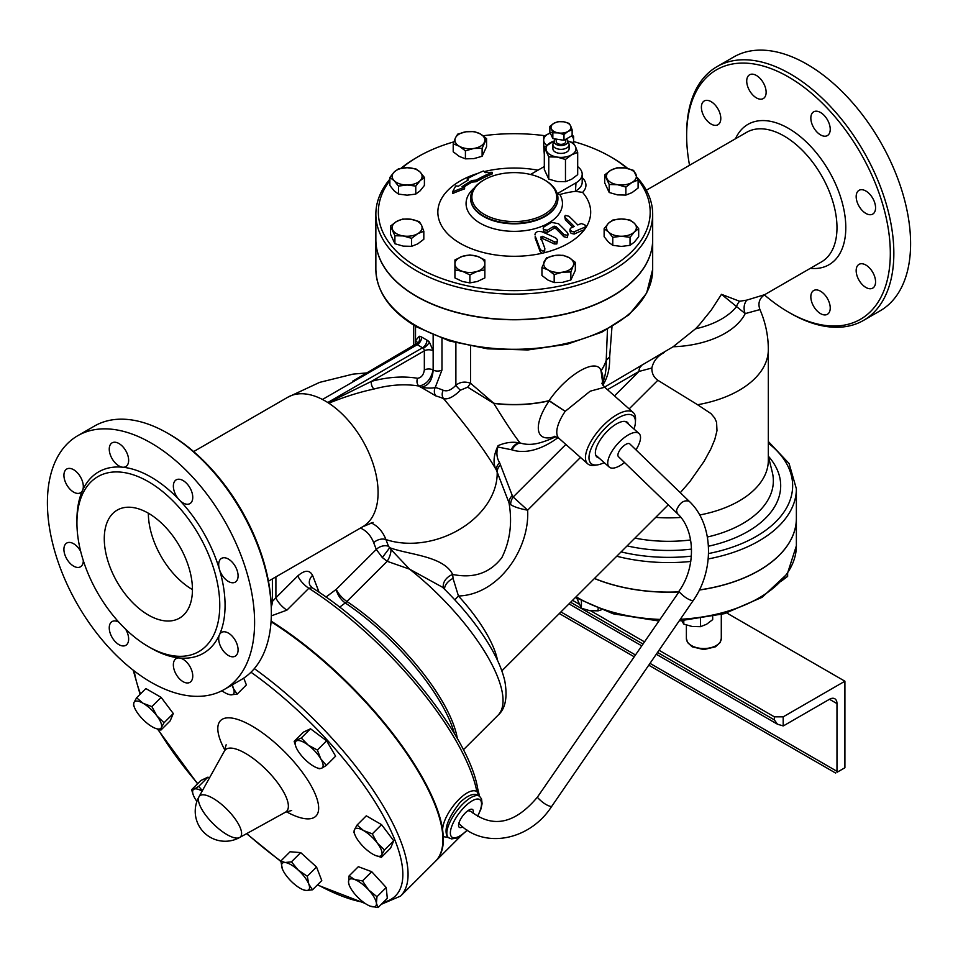 <?xml version="1.0" encoding="UTF-8"?>
<svg xmlns="http://www.w3.org/2000/svg" width="958" height="958" viewBox="0 0 958 958"><rect width="100%" height="100%" fill="white"/><g stroke="black" fill="none" stroke-linecap="round" stroke-linejoin="round"><path stroke-width="1.44" d="M458.834 823.377L459.121 823.7C484.281 849.518 529.822 840.334 551.533 806.636L693.017 600.798C714.86 570.238 713.578 523.822 689.101 501.202L629.849 443.937A8.538 3.485 -48.4 0 0 623.634 445.913A8.538 3.485 -48.4 0 0 618.09 453.781A8.538 3.485 -48.4 0 0 618.425 456.631M551.533 806.636C547.162 805.798 542.515 802.78 537.618 797.595L537.534 796.972C515.105 823.796 492.903 828.598 470.941 811.39L467.983 810.66M635.944 449.829A22.441 9.161 131.6 0 0 639.022 433.495A22.441 9.161 131.6 0 0 628.244 434.956A22.441 9.161 131.6 0 0 611.551 451.996A22.441 9.161 131.6 0 0 609.24 467.085A22.441 9.161 131.6 0 0 624.52 462.534M783.189 725.925L777.477 724.212L774.375 719.901L774.375 716.847L783.189 716.847L783.189 725.925A7.484 4.323 -60 0 0 784.075 725.493L829.484 699.28A10.598 6.119 120 0 1 834.777 698.753A10.598 6.119 120 0 1 836.981 703.603L829.484 699.28M774.375 716.847L659.02 650.242M644.243 641.716L590.655 610.773M578.931 604.007L572.549 600.319M783.189 716.847L844.908 681.21L726.739 612.976M837.855 771.825L844.908 767.753L844.908 681.21M837.053 772.292A7.484 4.323 -60 0 1 836.981 771.31L836.981 703.603M319.265 768.759L316.427 767.609A18.705 6.455 -134.9 0 0 321.708 768.196L319.265 768.759M295.986 747.012L294.166 741.36L301.267 738.007L308.213 745.132L317.373 750.03L320.762 758.832L326.367 765.406L321.708 768.196A18.705 6.455 -134.9 0 0 320.762 758.832A18.705 6.455 -134.9 0 0 308.213 745.132A18.705 6.455 -134.9 0 0 296.609 740.797A18.705 6.455 -134.9 0 0 296.058 747.192A18.705 6.455 -134.9 0 0 297.555 750.15A18.705 6.455 -134.9 0 0 310.105 763.861A18.705 6.455 -134.9 0 0 316.427 767.609M354.999 834.993L353.933 832.382L354.376 829.82A18.705 6.455 -134.9 0 0 354.999 834.993A18.705 6.455 -134.9 0 0 358.903 841.555A18.705 6.455 -134.9 0 0 372.614 854.045A18.705 6.455 -134.9 0 0 375.368 855.422A18.705 6.455 -134.9 0 0 381.811 854.787L381.356 857.35L375.524 855.482M377.284 843.052L384.469 850.009L381.811 854.787A18.705 6.455 -134.9 0 0 377.284 843.052A18.705 6.455 -134.9 0 0 363.573 830.562L372.315 833.867L377.284 843.052M354.376 829.82L357.047 825.054L363.573 830.562A18.705 6.455 -134.9 0 0 354.376 829.82M349.215 885.156L348.52 882.426A18.705 6.455 -134.9 0 0 349.371 885.539A18.705 6.455 -134.9 0 0 356.316 895.742A18.705 6.455 -134.9 0 0 369.74 905.957L369.752 905.957A18.705 6.455 -134.9 0 0 370.255 906.16L369.752 905.957M376.41 903.25L378.063 907.549L370.255 906.16A18.705 6.455 -134.9 0 0 376.41 903.25A18.705 6.455 -134.9 0 0 368.614 889.934L376.973 896.736L376.41 903.25M349.083 875.911L354.676 879.528A18.705 6.455 -134.9 0 0 348.52 882.426L349.083 875.911L358.328 866.691L371.728 871.696L386.218 887.515L376.973 896.736M354.676 879.528L362.483 880.917L368.614 889.934A18.705 6.455 -134.9 0 0 354.676 879.528M280.85 860.979L285.041 862.511A18.705 6.455 -134.9 0 0 282.347 868.858L280.85 860.979L290.094 851.758L300.704 852.608L291.46 861.841L298.273 870.151A18.705 6.455 -134.9 0 0 285.041 862.511L291.46 861.841M282.478 869.193L282.347 868.858A18.705 6.455 -134.9 0 0 282.478 869.193A18.705 6.455 -134.9 0 0 292.873 882.845A18.705 6.455 -134.9 0 0 302.848 889.611A18.705 6.455 -134.9 0 0 306.105 890.485L303.279 889.778M308.799 884.138L312.524 889.802L306.105 890.485A18.705 6.455 -134.9 0 0 308.799 884.138A18.705 6.455 -134.9 0 0 298.273 870.151L307.29 876.247L308.799 884.138M202.126 791.14A18.705 6.455 -134.9 0 0 194.043 789.153L198.713 786.374L202.389 790.673M193.432 795.368L191.6 789.715L194.043 789.153A18.705 6.455 -134.9 0 0 193.504 795.547A18.705 6.455 -134.9 0 0 194.989 798.517A18.705 6.455 -134.9 0 0 196.905 801.427M151.879 706.609L156.849 715.782A18.705 6.455 -134.9 0 0 143.137 703.304L151.879 706.609L161.136 697.376L173.29 713.53L164.046 722.751L161.375 727.529A18.705 6.455 -134.9 0 0 156.849 715.782L164.046 722.751M134.563 707.734L133.497 705.112L133.952 702.561L136.611 697.783L143.137 703.304A18.705 6.455 -134.9 0 0 133.952 702.561A18.705 6.455 -134.9 0 0 134.563 707.734A18.705 6.455 -134.9 0 0 138.467 714.297A18.705 6.455 -134.9 0 0 152.19 726.775A18.705 6.455 -134.9 0 0 154.933 728.152A18.705 6.455 -134.9 0 0 161.375 727.529L160.932 730.08L155.088 728.212M294.166 741.36L303.411 732.14L310.512 728.787L301.267 738.007M310.512 728.787L326.618 740.809L317.373 750.03M326.618 740.809L335.611 756.185L326.367 765.406M357.047 825.054L366.291 815.821L381.559 824.646L372.315 833.867M381.559 824.646L393.714 840.789L384.469 850.009M393.714 840.789L390.613 848.117L381.356 857.35M371.728 871.696L362.483 880.917M386.218 887.515L387.307 898.329L378.063 907.549M300.704 852.608L316.547 867.026L321.768 880.582L312.524 889.802M316.547 867.026L307.29 876.247M198.713 786.374L207.958 777.142L200.857 780.495L191.6 789.715M173.29 713.53L170.177 720.859L160.932 730.08M161.136 697.376L145.856 688.562L136.611 697.783M207.958 777.142L209.335 778.171M237.129 694.155L230.71 694.825A18.705 6.455 -134.9 0 0 233.405 688.479L237.129 694.155L246.374 684.922L243.751 678.108M232.387 684.79L233.405 688.479A18.705 6.455 -134.9 0 0 231.764 685.15M221.885 690.766A18.705 6.455 -134.9 0 0 227.453 693.963A18.705 6.455 -134.9 0 0 230.71 694.825L227.884 694.131M309.757 584.919A12.466 9.233 158.9 0 1 309.745 584.907A12.466 9.233 158.9 0 1 312.571 575.339C309.566 569.77 304.668 569.938 297.854 575.854L275.904 597.756A12.466 4.299 -134.9 0 0 286.885 610.15L308.835 588.26L312.164 587.721L309.757 584.919M352.568 381.236L417.341 343.192M646.315 190.235L746.665 132.3A74.82 43.194 60 0 1 804.313 152.346A74.82 43.194 60 0 1 836.981 227.633A74.82 43.194 60 0 1 821.485 261.893L764.712 294.657L746.833 300.105L739.612 301.267L721.47 294.322L745.204 313.613L759.933 309.578A99.752 99.752 0 0 1 768.328 349.622A99.752 57.588 180 0 1 697.58 404.731L710.992 413.616L714.704 418.035L716.572 422.274L716.991 430.669L714.788 439.53L710.824 449.015L704.046 461.409L689.796 481.706L680.3 492.687M601.025 370.842A7.484 5.664 34.8 0 1 601.025 370.674L603.049 385.391L601.025 370.842A93.489 53.971 0 0 0 606.21 360.519L609.659 356.831L611.982 326.822M746.833 300.105A12.466 10.538 -105.1 0 0 745.204 313.613A79.801 46.08 180 0 1 673.115 346.76L604.57 387.116M673.115 346.76L695.496 328.834L699.603 324.475L711.219 310.141L721.47 294.322M689.544 165.279A144.023 83.154 60 0 1 686.646 135.749A144.023 83.154 60 0 1 788.482 76.951A144.023 83.154 60 0 1 890.317 253.343A144.023 83.154 60 0 1 788.482 312.14A144.023 83.154 60 0 1 764.364 294.872M820.539 134.898A13.711 7.915 60 0 1 811.582 122.816A13.711 7.915 60 0 1 813.677 111.823A13.711 7.915 60 0 1 827.389 119.738A13.711 7.915 60 0 1 827.389 135.581A13.711 7.915 60 0 1 820.539 134.898M763.286 98.566L763.286 98.566A13.711 7.915 60 0 1 749.563 90.639A13.711 7.915 60 0 1 749.563 74.808A13.711 7.915 60 0 1 763.286 82.723A13.711 7.915 60 0 1 763.286 98.566L763.286 98.566M720.799 118.457A13.711 7.915 60 0 1 717.949 124.732A13.711 7.915 60 0 1 704.238 116.816A13.711 7.915 60 0 1 704.238 100.973A13.711 7.915 60 0 1 714.812 104.65A13.711 7.915 60 0 1 720.799 118.457M813.677 290.537L813.677 290.537A13.711 7.915 60 0 1 827.389 298.453A13.711 7.915 60 0 1 827.389 314.296A13.711 7.915 60 0 1 813.677 306.38A13.711 7.915 60 0 1 813.677 290.537M856.165 270.647A13.711 7.915 60 0 1 859.015 264.36A13.711 7.915 60 0 1 872.726 272.288A13.711 7.915 60 0 1 872.726 288.118A13.711 7.915 60 0 1 862.152 284.442A13.711 7.915 60 0 1 856.165 270.647M859.015 206.174A13.711 7.915 60 0 1 859.015 190.331A13.711 7.915 60 0 1 872.726 198.258A13.711 7.915 60 0 1 872.726 214.089A13.711 7.915 60 0 1 859.015 206.174M271.09 621.107A183.924 63.468 45.1 0 1 442.608 829.496L443.326 836.621A183.924 63.468 45.1 0 1 435.83 860.943A183.924 63.468 45.1 0 1 435.627 861.146M213.011 798.313A28.908 9.975 45.1 0 1 236.015 820.132A28.908 9.975 45.1 0 1 239.644 837.508A28.908 9.975 45.1 0 1 239.62 837.52A28.908 9.975 45.1 0 1 212.939 823.497A28.908 9.975 45.1 0 1 198.989 796.781L198.989 796.781A28.908 9.975 45.1 0 1 213.011 798.313M271.054 621.754A183.924 63.468 45.1 0 1 406.491 753.168A183.924 63.468 45.1 0 1 435.411 861.35L400.612 896.065A183.924 63.468 -134.9 0 0 254.325 668.612M576.932 598.487L581.41 608.27L589.745 610.653L598.091 610.845L601.109 609.911M681.545 620.377L683.784 624.101L692.131 626.484L700.478 626.688L706.585 624.257L712.692 619.634L712.692 616.581M781.524 580.979L787.632 576.369L787.632 573.351M598.091 608.773L598.091 610.845M581.41 601.061L581.41 608.27M683.784 620.64L683.784 624.101M700.478 618.808L700.478 626.688M768.328 349.622L768.328 460.283A99.752 57.588 180 0 1 699.663 514.997M680.839 517.428A99.752 57.588 180 0 1 655.955 517.404L654.805 518.266M664.301 352.508C657.523 355.981 653.368 361.154 651.847 368.028C651.751 373.285 653.739 377.368 657.847 380.278L697.58 404.731M594.487 578.44A127.809 73.79 0 0 0 601.923 581.278A127.809 73.79 0 0 0 678.504 591.876M699.376 589.924A127.809 73.79 0 0 0 796.373 518.314A127.809 73.79 0 0 1 796.373 518.41L796.373 545.797A127.809 73.79 180 0 1 680.312 619.275M594.415 578.512A127.809 73.79 0 0 0 678.432 591.984M699.328 590.032A127.809 73.79 0 0 0 796.373 518.41M551.365 128.839L549.868 126.36L553.952 123.283A9.975 5.76 0 0 0 551.365 128.839A9.975 5.76 0 0 0 558.418 132.911L552.85 132.779L551.365 128.839M558.023 121.654L563.579 121.786A9.975 5.76 0 0 0 553.952 123.283L558.023 121.654M569.148 123.378L570.633 125.857A9.975 5.76 0 0 0 563.579 121.786L569.148 123.378M568.058 131.426L563.987 134.503L558.418 132.911A9.975 5.76 0 0 0 568.058 131.426A9.975 5.76 0 0 0 570.633 125.857L572.13 129.797L568.058 131.426M572.13 129.797L572.13 135.593L563.987 140.287L563.987 134.503M563.987 140.287L552.85 138.575L552.85 132.779M552.85 138.575L549.868 132.144L549.868 126.36M565.735 139.281L565.735 141.604A4.742 2.73 180 0 1 562.813 144.131A4.742 2.73 180 0 1 557.652 143.544A4.742 2.73 180 0 1 556.263 141.604L556.263 139.102M555.796 139.03A6.862 3.964 0 0 0 554.335 140.67L553.125 143.556A8.107 4.682 0 0 0 552.898 144.658A8.107 4.682 0 0 0 555.269 147.963A8.107 4.682 0 0 0 564.106 148.981A8.107 4.682 0 0 0 569.1 144.658A8.107 4.682 0 0 0 568.872 143.556L567.663 140.67A6.862 3.964 0 0 0 566.19 139.018M569.1 144.658L569.1 148.73A8.107 4.682 180 0 1 564.106 153.052A8.107 4.682 180 0 1 555.269 152.047A8.107 4.682 180 0 1 552.898 148.73L552.898 144.658M554.335 140.67A6.862 3.964 0 0 0 556.155 144.407A6.862 3.964 0 0 0 564.358 145.053A6.862 3.964 0 0 0 567.663 140.67M554.179 141.042A14.969 8.634 0 0 0 550.419 142.622A14.969 8.634 0 0 0 546.551 150.969A14.969 8.634 0 0 0 557.125 157.076L548.778 156.873L544.312 147.245L544.312 169.494L548.778 179.134L557.125 181.517L565.471 181.709L571.579 179.278L577.686 174.655L577.686 152.406L571.579 154.837L565.471 159.459L557.125 157.076A14.969 8.634 0 0 0 571.579 154.837A14.969 8.634 0 0 0 575.459 146.502L577.686 152.406M567.795 140.982L573.219 142.766L575.459 146.502A14.969 8.634 0 0 0 567.819 141.042M544.312 147.245L554.251 140.862M548.778 179.134L548.778 156.873M565.471 181.709L565.471 159.459M389.858 177.446L394.169 172.045A14.969 8.634 0 0 0 394.169 180.679L389.858 177.446L389.858 185.445L394.169 190.858L398.492 194.091L407.126 195.181L415.772 194.091L420.095 190.858L424.406 185.445L424.406 177.446L420.095 180.679L415.772 186.091L407.126 185.002L398.492 186.091L394.169 180.679A14.969 8.634 0 0 0 407.126 185.002A14.969 8.634 0 0 0 420.095 180.679A14.969 8.634 0 0 0 420.095 172.045L424.406 177.446M407.126 167.722L415.772 168.812L420.095 172.045A14.969 8.634 0 0 0 407.126 167.722A14.969 8.634 0 0 0 394.169 172.045L398.492 168.812L407.126 167.722M453.206 143.796L453.206 151.795L459.313 156.417L465.42 158.848L473.767 158.645L482.114 156.274L486.58 146.634L486.58 138.635L482.114 148.274L473.767 148.466L465.42 150.849L459.313 146.239L453.206 143.796L455.433 137.892A14.969 8.634 0 0 0 459.313 146.239A14.969 8.634 0 0 0 473.767 148.466A14.969 8.634 0 0 0 484.341 142.359A14.969 8.634 0 0 0 480.473 134.012L486.58 138.635M457.673 134.168L466.019 131.785A14.969 8.634 0 0 0 455.433 137.892L457.673 134.168M466.019 131.785L474.366 131.581L480.473 134.012A14.969 8.634 0 0 0 466.019 131.785M545.318 146.346L543.689 146.203L544.312 154.573M550.251 132.97A14.969 8.634 0 0 0 543.689 140.119L543.689 136.228L551.161 132.647M543.689 146.203L543.689 140.119A14.969 8.634 0 0 0 546.611 145.257M572.944 142.658A14.969 8.634 0 0 0 573.614 140.119L573.614 143.281M572.13 135.365L573.614 136.228L573.614 140.119A14.969 8.634 0 0 0 571.663 135.856M604.714 174.871L604.714 182.87L609.192 192.498L617.539 194.881L625.873 195.085L631.981 192.654L638.1 188.031L638.1 180.032L631.981 182.463L625.873 187.085L617.539 184.702L609.192 184.499L604.714 174.871L610.821 170.249L616.928 167.818L625.275 168.009A14.969 8.634 0 0 0 610.821 170.249A14.969 8.634 0 0 0 606.953 178.595A14.969 8.634 0 0 0 617.539 184.702A14.969 8.634 0 0 0 631.981 182.463A14.969 8.634 0 0 0 635.861 174.117A14.969 8.634 0 0 0 625.275 168.009L633.621 170.392L638.1 180.032M604.127 228.687L608.45 223.286L612.773 220.053L621.407 218.963A14.969 8.634 0 0 0 608.45 223.286A14.969 8.634 0 0 0 608.45 231.92L604.127 228.687L604.127 236.686L608.45 242.099L612.773 245.332L621.407 246.422L630.041 245.332L634.364 242.099L638.687 236.686L638.687 228.687L634.364 231.92A14.969 8.634 0 0 0 634.364 223.286A14.969 8.634 0 0 0 621.407 218.963L630.041 220.053L634.364 223.286L638.687 228.687M621.407 236.243L612.773 237.333L608.45 231.92A14.969 8.634 0 0 0 621.407 236.243A14.969 8.634 0 0 0 634.364 231.92L630.041 237.333L621.407 236.243M541.953 267.51L546.431 257.87L554.778 255.487L563.112 255.295L569.232 257.726A14.969 8.634 0 0 0 554.778 255.487A14.969 8.634 0 0 0 544.192 261.594A14.969 8.634 0 0 0 548.06 269.94L541.953 267.51L541.953 275.509L548.06 280.119L554.179 282.562L562.514 282.359L570.86 279.976L575.339 270.348L575.339 262.348L573.1 266.073A14.969 8.634 0 0 0 569.232 257.726L575.339 262.348M570.86 271.976L562.514 272.18A14.969 8.634 0 0 0 573.1 266.073L570.86 271.976L570.86 279.976M562.514 272.18L554.179 274.563L548.06 269.94A14.969 8.634 0 0 0 562.514 272.18M454.93 269.916L454.93 259.941L462.415 256.349L469.887 254.948L477.371 256.349L484.856 259.941L484.856 263.833A14.969 8.634 0 0 0 477.371 256.349A14.969 8.634 0 0 0 462.415 256.349A14.969 8.634 0 0 0 454.93 263.833A14.969 8.634 0 0 0 462.415 271.318A14.969 8.634 0 0 0 477.371 271.318L469.887 274.898L462.415 271.318L454.93 269.916L454.93 277.916L462.415 281.496L469.887 282.897L477.371 281.496L484.856 277.916L484.856 269.916L477.371 271.318A14.969 8.634 0 0 0 484.856 263.833L484.856 269.916M398.492 194.091L398.492 186.091M415.772 194.091L415.772 186.091M482.114 156.274L482.114 148.274M465.42 158.848L465.42 150.849M609.192 192.498L609.192 184.499M469.887 282.897L469.887 274.898M625.873 195.085L625.873 187.085M630.041 245.332L630.041 237.333M612.773 245.332L612.773 237.333M554.179 282.562L554.179 274.563M390.445 226.112L396.552 221.49L402.659 219.059L411.006 219.262L419.353 221.633L421.58 225.369A14.969 8.634 0 0 0 411.006 219.262A14.969 8.634 0 0 0 396.552 221.49A14.969 8.634 0 0 0 392.672 229.836A14.969 8.634 0 0 0 403.258 235.943L394.912 235.74L390.445 226.112L390.445 234.111L394.912 243.739L403.258 246.122L411.605 246.326L417.712 243.895L423.819 239.272L423.819 231.273L417.712 233.704L411.605 238.326L403.258 235.943A14.969 8.634 0 0 0 417.712 233.704A14.969 8.634 0 0 0 421.58 225.369L423.819 231.273M411.605 246.326L411.605 238.326M394.912 243.739L394.912 235.74M492.22 172.296A173.206 136.599 -155.1 0 0 485.275 172.608A179.733 37.985 -98.8 0 0 483.407 171.015A166.62 96.195 120 0 0 467.3 178.787A177.242 37.458 81.2 0 1 468.414 179.972A168.105 97.057 120 0 0 458.427 186.223A179.625 103.703 -120 0 0 455.78 185.924A167.47 35.386 98.8 0 0 452.547 191.911A175.326 138.275 -24.9 0 1 464.594 187.241A179.625 103.703 -120 0 0 461.948 186.762A169.949 98.123 -60 0 1 471.947 180.499A177.673 140.131 24.9 0 1 476.114 180.116A171.219 98.854 -60 0 1 492.22 172.296L492.22 173.925A169.255 97.716 120 0 0 476.114 181.733A175.781 138.635 -155.1 0 0 471.947 182.128A167.961 96.974 120 0 0 463.876 187.097M467.3 178.787L467.3 180.439A175.338 37.051 -98.8 0 1 467.408 180.559M452.547 191.911L452.547 193.552A173.41 136.766 155.1 0 1 464.594 188.858L464.594 187.241M471.947 180.499L471.947 182.128M476.114 180.116L476.114 181.733M584.811 227.297L584.392 229.716A163.531 94.411 120 0 0 574.225 234.063L571.076 233.381L569.962 231.477L569.962 229.273L571.675 231.573L574.225 231.836A166.249 95.98 -60 0 1 584.811 227.297L585.542 226.292L584.763 224.723L581.278 223.573A168.297 97.165 120 0 0 577.758 224.962A179.242 103.488 -120 0 0 568.932 216.268L565.388 215.394L564.681 216.4L565.412 217.801A179.841 103.823 60 0 1 574.225 226.483A168.297 97.165 120 0 0 570.693 228.124L569.962 229.273M556.897 193.863L559.855 194.51A177.05 102.219 120 0 1 575.471 191.325L582.584 192.39A76.424 44.128 180 0 1 585.482 228.172L584.811 229.094L585.482 228.172A76.424 44.128 180 0 1 584.392 229.716A76.424 44.128 180 0 1 544.551 252.673A76.424 44.128 180 0 1 541.989 253.283L540.12 251.499A178.308 47.421 -101.3 0 0 535.211 238.291L535.211 236.135A180.799 48.092 78.7 0 1 540.12 249.272C542.719 251.894 544.3 251.619 544.839 248.433A180.679 48.056 -101.3 0 0 540.755 237.44L540.695 237.081M572.74 227.154A177.326 102.386 -120 0 0 565.412 219.945L564.681 216.4M558.526 223.729L551.473 222.364A173.422 100.123 120 0 0 543.904 226.926L543.174 228.184L543.869 229.669L547.437 230.231A171.877 99.237 -60 0 1 554.119 226.172L555.88 226.507A180.799 104.386 60 0 1 563.819 234.494L567.399 235.357L568.082 234.159L567.352 232.554A180.691 104.326 -120 0 0 558.526 223.729M568.082 234.159L567.316 237.62L563.819 236.698A178.308 102.949 -120 0 0 555.88 228.663L554.119 228.315A169.255 97.716 120 0 0 547.437 232.375L543.857 231.788L543.174 228.208M540.755 237.44L542.348 236.315A175.757 135.677 30.8 0 1 554.191 241.739L555.987 242.051L557.376 241.009L557.281 239.488L555.82 238.051A176.895 136.551 -149.2 0 0 541.545 231.632L537.642 231.393L535.33 233.189L534.935 234.746M557.496 240.386L556.802 243.943L554.191 243.955A173.194 133.701 -149.2 0 0 542.348 238.482L540.755 239.608M478.078 173.302A76.424 44.128 180 0 0 444.871 230.638A76.424 44.128 180 0 0 541.989 253.283L544.551 252.673L544.839 248.433M484.149 171.614A76.424 44.128 180 0 1 537.929 170.201M652.673 239.751A138.407 79.909 180 0 1 652.673 239.859A138.407 79.909 180 0 1 567.232 313.685A138.407 79.909 180 0 1 416.395 296.357A138.407 79.909 180 0 1 375.859 239.859A138.407 79.909 180 0 1 375.859 239.751M497.537 660.445A95.98 33.123 -134.9 0 0 458.451 596.008C498.747 594.75 529.786 548.97 527.642 510.171L513.165 496.998A12.466 10.059 -44.7 0 0 510.638 504.626C514.29 506.962 519.966 508.806 527.642 510.171L580.5 457.433M635.417 422.286L635.537 419.412A34.296 13.999 131.6 0 0 633.262 412.551A34.296 13.999 131.6 0 0 616.784 414.778A34.296 13.999 131.6 0 0 591.29 440.812A34.296 13.999 131.6 0 0 587.757 463.864A34.296 13.999 131.6 0 0 594.846 465.301L597.684 464.846A31.794 12.981 -48.4 0 1 591.445 447.853A31.794 12.981 -48.4 0 1 618.03 417.999A31.794 12.981 -48.4 0 1 635.417 422.286A31.794 12.981 -48.4 0 1 633.98 429.016M555.951 436.585A93.525 93.525 0 0 1 540.192 442.716L540.192 442.716A75.634 43.661 -60 0 1 520.062 442.931L519.847 442.656C514.482 435.89 505.788 422.813 493.765 403.402A93.489 53.971 0 0 0 549.078 400.839L565.208 411.329L590.176 391.187L604.714 387.236L633.262 412.551M637.968 179.649A135.916 78.472 180 0 1 591.721 276.646A135.916 78.472 180 0 1 418.167 267.653A135.916 78.472 180 0 1 389.858 180.571M401.725 168.165A135.916 78.472 180 0 1 418.155 156.669A135.916 78.472 180 0 1 453.853 141.868M483.143 135.773A135.916 78.472 180 0 1 544.623 135.677M573.614 141.568A135.916 78.472 180 0 1 610.378 156.669A135.916 78.472 180 0 1 627.011 168.333M389.858 179.182A138.407 79.909 0 0 0 375.859 214.197A138.407 79.909 0 0 0 416.395 270.707A138.407 79.909 0 0 0 567.232 288.023A138.407 79.909 0 0 0 652.673 214.197A138.407 79.909 0 0 0 637.238 177.517M627.837 168.524A138.407 79.909 0 0 0 612.138 157.699L610.378 156.669M418.155 156.669L416.395 157.699A138.407 79.909 0 0 0 400.971 168.297M652.673 214.197L652.673 239.656A138.407 79.909 180 0 1 567.232 313.482A138.407 79.909 180 0 1 416.395 296.154A138.407 79.909 180 0 1 375.859 239.656L375.859 214.197M575.471 191.325L575.986 182.834L557.233 193.672M577.686 166.644A21.196 12.238 180 0 1 582.201 174.188A21.196 12.238 180 0 1 575.986 182.834M530.516 174.488L544.312 166.524M544.252 179.781L545.126 180.296A43.637 25.195 0 0 1 557.915 198.114A43.637 25.195 0 0 1 530.971 221.394A43.637 25.195 0 0 1 483.407 215.933A43.637 25.195 0 0 1 470.629 198.114A43.637 25.195 0 0 1 483.407 180.296L484.293 179.781A42.392 24.477 180 0 1 544.252 179.781A42.392 24.477 180 0 1 544.252 214.4A42.392 24.477 180 0 1 484.293 214.4A42.392 24.477 180 0 1 484.293 179.781M339.611 607.192L345.239 602.953A124.935 43.11 45.1 0 1 454.451 733.72M457.361 738.702A124.696 43.026 -134.9 0 0 346.904 601.468A12.466 5.868 -56.3 0 1 345.239 602.953A12.466 6.047 -126.9 0 1 336.294 589.314A12.466 4.299 -134.9 0 0 346.904 601.468L387.164 561.304L409.569 569.148L390.948 549.473L388.493 546.228L385.918 539.546A76.197 43.996 120 0 0 371.105 522.888M322.163 399.258A2.491 1.437 60 0 1 322.535 399.426L327.828 402.48A2.491 1.437 60 0 1 328.187 402.731L328.798 403.186C344.76 396.744 359.849 392.026 374.063 389.02A223.561 129.067 -60 0 1 418.933 386.038L435.83 395.905A220.556 127.342 -60 0 1 443.566 398.624C468.426 428.286 486.005 452.068 496.316 469.959A12.466 9.305 157.7 0 1 499.561 462.63C496.759 458.104 496.196 452.906 497.861 447.015L512.027 449.853A85.717 49.481 120 0 0 558.023 437.614M374.063 389.02A6.239 4.407 -105.1 0 1 371.464 381.356L424.334 350.832L424.334 370.016C423.544 374.985 421.292 377.751 417.568 378.29A229.716 132.623 120 0 0 371.464 381.356L328.187 402.731M788.482 312.14L790.242 313.158A146.514 84.591 -120 0 0 863.505 320.415A146.514 84.591 -120 0 0 885.958 203.012A146.514 84.591 -120 0 0 790.242 73.898A146.514 84.591 -120 0 0 716.991 66.641A146.514 84.591 -120 0 0 686.646 133.713L686.646 135.749M863.505 320.415L880.258 310.739A146.514 84.591 -120 0 0 902.711 193.336A146.514 84.591 -120 0 0 806.995 64.234A146.514 84.591 -120 0 0 733.744 56.977L716.991 66.641M148.358 513.213A62.342 35.997 -120 0 0 192.438 589.577M148.358 615.024A62.342 35.997 60 0 1 107.631 560.083A62.342 35.997 60 0 1 117.187 510.123A62.342 35.997 60 0 1 179.529 546.12A62.342 35.997 60 0 1 179.529 618.114A62.342 35.997 60 0 1 148.358 615.024M271.353 612.737L271.353 610.701A144.023 83.154 -120 0 0 169.518 434.309L167.758 433.291A146.514 84.591 60 0 1 271.353 612.737A146.514 84.591 60 0 1 241.009 679.809L224.256 689.485A146.514 84.591 60 0 1 151.005 682.228A146.514 84.591 60 0 1 55.289 553.113A146.514 84.591 60 0 1 77.742 435.71A146.514 84.591 60 0 1 224.256 520.302A146.514 84.591 60 0 1 224.256 689.485M77.742 435.71L94.495 426.035A146.514 84.591 60 0 1 167.758 433.291M268.456 581.171L362.591 526.828A74.82 43.194 -120 0 0 374.722 469.204A74.82 43.194 -120 0 0 328.798 403.186A74.82 43.194 -120 0 0 325.181 400.947A74.82 43.194 -120 0 0 321.553 398.995A74.82 43.194 -120 0 0 287.771 397.247L319.625 382.374L353.023 374.123L366.998 372.901M148.358 646.59A100.997 58.318 -120 0 0 198.857 651.596A100.997 58.318 -120 0 0 175.649 503.68A100.997 58.318 -120 0 0 97.848 476.653A100.997 58.318 -120 0 0 82.376 557.592A100.997 58.318 -120 0 0 148.358 646.59M118.864 622.197A13.711 7.915 -120 0 0 112.086 621.562A13.711 7.915 -120 0 0 109.99 632.567A13.711 7.915 -120 0 0 118.96 644.65A13.711 7.915 -120 0 0 125.809 645.321A13.711 7.915 -120 0 0 125.618 629.166M149.664 647.333A104.745 60.474 -120 0 0 179.35 657.966A13.711 7.915 -120 0 0 176.2 658.577A13.711 7.915 -120 0 0 176.2 674.42A13.711 7.915 -120 0 0 189.923 682.335A13.711 7.915 -120 0 0 191.121 668.888A13.711 7.915 -120 0 0 179.35 657.966A104.745 60.474 -120 0 0 219.43 634.831A13.711 7.915 -120 0 0 222.998 650.494A13.711 7.915 -120 0 0 235.249 656.17A13.711 7.915 -120 0 0 238.087 649.883A13.711 7.915 -120 0 0 232.099 636.076A13.711 7.915 -120 0 0 221.526 632.412A13.711 7.915 -120 0 0 219.43 634.831A104.745 60.474 -120 0 0 219.43 569.375A13.711 7.915 -120 0 0 235.237 582.141A13.711 7.915 -120 0 0 235.237 566.286A13.711 7.915 -120 0 0 221.526 558.382A13.711 7.915 -120 0 0 219.43 569.375A104.745 60.474 -120 0 0 179.35 499.944A13.711 7.915 -120 0 0 189.912 503.621A13.711 7.915 -120 0 0 192.019 492.628A13.711 7.915 -120 0 0 183.05 480.545A13.711 7.915 -120 0 0 176.2 479.862A13.711 7.915 -120 0 0 179.35 499.944A104.745 60.474 -120 0 0 122.66 467.217A13.711 7.915 -120 0 0 125.809 466.606A13.711 7.915 -120 0 0 125.797 450.763A13.711 7.915 -120 0 0 112.086 442.859A13.711 7.915 -120 0 0 110.888 456.295A13.711 7.915 -120 0 0 122.66 467.217A104.745 60.474 -120 0 0 82.58 490.364A13.711 7.915 -120 0 0 78.999 474.701A13.711 7.915 -120 0 0 66.761 469.025A13.711 7.915 -120 0 0 63.923 475.312A13.711 7.915 -120 0 0 69.91 489.107A13.711 7.915 -120 0 0 80.472 492.783A13.711 7.915 -120 0 0 82.58 490.364A104.745 60.474 -120 0 0 76.951 521.38M80.652 551.293A13.711 7.915 -120 0 0 66.761 543.042A13.711 7.915 -120 0 0 66.761 558.897A13.711 7.915 -120 0 0 80.472 566.813A13.711 7.915 -120 0 0 83.31 560.634M360.436 528.074A66.401 38.344 -60 0 1 373.704 542.743L376.29 549.425L382.338 557.556L389.714 547.713C409.329 554.886 443.374 555.963 452.691 574.441A12.466 9.149 -27.7 0 0 443.674 588.38M382.338 557.556L387.164 561.304A9.975 3.916 112.2 0 0 390.948 549.473M275.904 576.872L275.904 597.756L272.383 601.456A12.466 7.053 -59 0 1 271.294 606.701M271.318 615.862L286.885 610.15M297.854 575.854A12.466 4.299 45.1 0 0 308.835 588.26A183.924 63.468 45.1 0 1 476.833 791.476A3.736 3.125 -11 0 0 477.731 788.817L477.731 788.817C468.809 733.577 386.828 634.579 312.164 587.721M565.855 444.44L513.165 496.998L512.267 495.537A12.466 9.233 -21.1 0 0 508.997 502.782C512.47 522.673 510.099 540.959 501.872 557.616C489.921 573.112 473.527 578.716 452.691 574.441L453.038 578.381A12.466 7.616 -28.4 0 0 444.584 589.278M409.569 569.148L442.512 587.242C460.606 604.917 475.515 623.059 487.239 641.668C496.136 655.835 501.98 668.9 504.782 680.875C507.692 697.34 505.429 708.812 497.98 715.279A124.696 43.026 -134.9 0 0 409.569 569.148M443.326 836.621L448.272 837.52M479.347 796.146L476.833 791.476C466.762 785.979 443.35 813.258 442.608 829.496M453.038 578.381L458.451 596.008A12.466 1.509 -42.4 0 0 454.858 599.9M373.704 542.743A9.975 7.377 158.9 0 1 385.918 539.546A74.82 55.36 -21.1 0 0 460.355 528.924A74.82 55.36 -21.1 0 0 497.178 472.126L508.997 502.782L510.638 504.626M604.714 387.236L601.816 383.308M602.798 385.02A74.82 43.194 -120 0 0 609.683 358.867A74.82 43.194 -120 0 0 609.659 356.831L606.21 360.34A7.484 6.167 18.7 0 0 606.21 360.507A7.484 6.011 17.7 0 1 606.21 360.34L606.21 360.34A93.477 53.971 180 0 1 601.025 370.674C596.595 357.262 566.968 374.374 549.078 400.672A93.477 53.971 180 0 1 493.765 403.234L470.546 383.236C464.989 381.248 460.103 381.907 455.888 385.236A7.484 1.916 -139.2 0 0 460.451 390.169L467.696 387.176L470.546 383.236L470.546 346.221M587.757 463.864L559.089 438.441A34.296 13.999 -48.4 0 1 565.208 411.329L549.317 400.707A7.484 4.335 113.7 0 0 549.221 400.839A44.164 18.034 131.6 0 0 555.281 436.381M602.091 383.583A44.164 18.034 131.6 0 0 600.977 370.962A7.484 1.964 17.1 0 1 600.929 370.914M606.21 360.507A77.011 44.463 60 0 1 604.175 378.626L604.175 378.626A93.525 93.525 0 0 1 602.366 384.23M467.696 387.176L493.765 403.402A7.484 1.341 97.4 0 0 493.765 403.234M455.888 342.832L455.888 385.236C451.29 390.11 447.063 391.786 443.219 390.253A7.484 6.095 -67.5 0 0 443.566 398.624C448.021 399.726 453.649 396.911 460.451 390.169M443.219 390.253A227.657 131.438 120 0 0 435.243 387.451A7.484 6.047 -73.7 0 0 435.83 395.905M417.568 378.29A6.239 4.97 -80.5 0 0 418.933 386.038C426.142 384.757 430.884 379.416 433.148 370.016A6.239 3.604 180 0 0 441.973 370.016L435.243 387.451C432.633 388.361 427.699 388.289 420.43 387.236C428.166 386.397 432.417 380.661 433.148 370.016A6.239 3.604 180 0 0 424.334 370.016M607.48 329.324L606.21 360.34M512.027 449.853A12.466 10.107 -71.6 0 1 520.062 442.931L518.841 442.788C512.302 441.578 505.381 442.524 498.1 445.638C493.394 455.469 492.807 463.576 496.316 469.959A201.994 116.625 -60 0 1 497.178 472.126A12.466 9.233 -21.1 0 1 500.459 464.893A210.724 121.654 120 0 0 499.561 462.63M739.612 301.267A12.466 11.676 -60 0 0 736.558 306.572A74.82 43.194 180 0 1 695.496 328.834M607.456 389.666L639.01 371.441A12.466 7.197 60 0 1 641.537 365.776M614.497 395.905L639.01 371.441L651.847 368.016M447.446 836.909C443.566 829.724 447.829 818.144 460.223 802.181C468.007 795.092 474.078 792.853 478.413 795.439L479.563 796.302A25.878 9.472 126.8 0 0 462.774 804.085A25.878 9.472 126.8 0 0 448.607 837.759L447.446 836.909M462.75 826.91A11.101 4.06 -53.2 0 1 459.301 827.317A11.101 4.06 -53.2 0 1 458.846 823.341A11.101 4.06 -53.2 0 1 465.313 812.935A11.101 4.06 -53.2 0 1 472.581 809.534A11.101 4.06 -53.2 0 1 473.084 813.306M598.942 457.948A23.064 9.412 -48.4 0 1 596.906 456.978A23.064 9.412 -48.4 0 1 595.9 449.134A23.064 9.412 -48.4 0 1 610.713 428.034A23.064 9.412 -48.4 0 1 627.514 422.454A23.064 9.412 -48.4 0 1 628.723 424.37M604.199 462.606A31.794 12.981 -48.4 0 1 597.684 464.846M537.534 796.972L679.09 591.745C683.988 596.942 688.634 599.947 693.017 600.798M679.018 591.122C696.622 566.777 695.089 529.403 677.282 513.512L676.492 510.207C679.641 502.782 683.844 499.777 689.101 501.202M836.981 771.31L650.003 663.367M635.226 654.829L560.921 611.934M774.375 719.901L657.523 652.434M642.746 643.896L570.609 602.259M319.11 592.319L312.571 575.339M325.971 597.074L336.294 589.314L376.29 549.425A9.975 7.377 158.9 0 1 388.493 546.228M810.3 268.336A81.047 46.798 -120 0 0 845.794 227.633A81.047 46.798 -120 0 0 799.607 136.048A81.047 46.798 -120 0 0 735.493 138.754M226.148 744.785L224.4 751.06A43.397 14.981 45.1 0 1 245.452 753.347A43.397 14.981 45.1 0 1 280.023 786.147A43.397 14.981 45.1 0 1 285.412 812.216L291.687 810.48M286.37 811.725A67.491 23.291 -134.9 0 0 315.637 795.08A67.491 23.291 -134.9 0 0 251.906 725.984A67.491 23.291 -134.9 0 0 224.891 750.102M280.85 861.122A180.176 62.174 45.1 0 1 246.781 833.556M197.731 783.608A180.176 62.174 45.1 0 1 158.07 729.289M140.491 693.915A180.176 62.174 45.1 0 1 134.252 670.983M250.972 672.217A180.176 62.174 45.1 0 1 381.092 811.977A180.176 62.174 45.1 0 1 383.344 902.292M363.501 902.268A180.176 62.174 45.1 0 1 317.637 884.701M708.453 546.228A112.122 64.737 0 0 0 768.328 456.176L772.304 472.27A104.781 60.498 180 0 1 707.387 537.019M690.622 539.965A104.781 60.498 180 0 1 634.915 538.109M627.119 545.88A112.122 64.737 0 0 0 691.544 549.09M686.383 625.059L686.383 638.447A17.46 10.083 0 0 0 703.831 648.53A17.46 10.083 0 0 0 721.29 638.447L721.29 614.509M659.583 619.407A127.809 73.79 180 0 1 576.129 596.762M565.412 217.801L565.412 219.945M574.225 231.836L574.225 234.063M547.437 230.231L547.437 232.375M554.119 226.172L554.119 228.315M555.88 226.507L555.88 228.663M563.819 234.494L563.819 236.698M554.191 241.739L554.191 243.955M542.348 236.315L542.348 238.482M540.12 249.272L540.12 251.499M535.211 236.135L535.211 238.291M474.318 187.972A48.187 27.818 0 0 0 506.95 231.034A48.187 27.818 0 0 0 560.466 195.612A48.187 27.818 0 0 0 559.855 194.51M629.143 408.898L657.847 380.278M582.584 192.39A24.944 14.394 0 0 0 582.201 177.601M582.201 174.188L582.201 182.128A21.196 12.238 180 0 1 575.986 190.786M557.915 198.114L557.915 198.629A43.637 25.195 180 0 1 514.266 223.825A43.637 25.195 180 0 1 470.629 198.629L470.629 198.114M322.535 399.426L417.281 344.724A2.491 1.437 -120 0 0 416.586 344.485A6.239 4.718 94.9 0 0 419.269 336.258L415.521 340.653L415.521 326.211M327.828 402.48L422.574 347.778A2.491 1.437 60 0 1 423.256 348.341A2.491 1.437 60 0 1 424.334 350.832A6.239 3.604 180 0 1 433.148 350.832L429.4 342.102A8.73 5.041 -120 0 0 426.981 340.138A6.239 3.604 -60 0 1 422.574 347.778L417.281 344.724A6.239 3.604 120 0 0 421.688 337.084A8.73 5.041 -120 0 0 419.269 336.258M417.341 343.084A6.239 3.604 0 0 0 415.521 340.653L415.521 345.742M429.4 342.102A6.239 1.904 -43.1 0 1 423.256 348.341M416.395 325.888A138.407 79.909 180 0 1 375.859 269.378C376.566 292.058 390.253 311.278 416.91 327.025L449.494 340.976L487.586 348.832L527.942 349.945L567.136 344.233L601.828 332.163L629.095 314.703L646.602 293.196L652.673 269.378A138.407 79.909 180 0 1 567.232 343.204A138.407 79.909 180 0 1 416.395 325.888M272.383 578.907L272.383 601.456L270.994 600.642M426.981 340.138L421.688 337.084M433.148 335.049L433.148 370.016M768.328 443.135A124.073 71.634 180 0 1 708.549 553.544M691.377 556.143A124.073 71.634 180 0 1 621.083 551.904M616.736 556.239A127.809 73.79 0 0 0 690.766 561.46M708.213 558.933A127.809 73.79 0 0 0 796.373 488.784L789.057 463.492L768.328 441.506M511.261 449.601A12.466 10.107 -72.2 0 1 518.841 442.788A24.944 23.555 141.3 0 1 519.847 442.656M441.973 370.016L441.973 338.473M512.267 495.537L500.459 464.893M467.133 830.119A23.375 8.562 -53.2 0 1 450.404 833.927A23.375 8.562 -53.2 0 1 464.762 806.72A23.375 8.562 -53.2 0 1 479.958 799.714A23.375 8.562 -53.2 0 1 477.407 816.408M677.282 513.512L618.425 456.643M595.696 455.062L609.24 467.085M625.478 421.484L639.022 433.495M559.304 613.539L633.98 656.649M648.758 665.175L835.663 773.082M569.004 603.863L641.501 645.716M656.278 654.242L777.477 724.212M349.371 885.539L349.107 884.905M302.848 889.611L303.554 889.898M227.453 693.963L228.16 694.251M239.62 837.52L285.412 812.216M198.989 796.781L224.4 751.06M198.989 796.793A29.926 29.926 0 0 0 239.728 837.46M317.361 884.976L365.166 903.442M381.332 904.304L400.612 896.065M133.21 670.169L140.084 694.322M157.591 729.146L197.552 783.788M246.565 833.676L280.874 861.481M764.712 294.657C759.311 298.369 757.718 303.339 759.933 309.578M686.383 638.447L687.509 642.471L692.131 646.794L703.843 649.584L715.566 646.77L720.165 642.483L721.29 638.447M796.373 545.797L787.38 573.734L762.161 597.277L724.428 613.659L679.186 620.916M658.529 620.94L613.228 613.803L575.363 597.517M585.542 226.292L585.542 228.064M501.848 670.863L668.277 504.818M497.98 715.279L463.361 749.815M375.859 239.859L375.859 269.378M652.673 239.859L652.673 269.378M193.648 451.589L287.771 397.247M373.057 522.409L362.591 526.828M461.828 835.005L435.83 860.943M796.373 488.784L796.373 518.314M559.089 438.441L554.263 436.249M413.688 325.097L413.688 345.946M477.575 816.503L480.88 809.151L482.102 803.678L481.527 798.9L479.563 796.302L477.731 788.817M448.607 837.759L451.601 838.909L456.391 838.106L461.421 835.292L467.3 830.227"/></g></svg>
